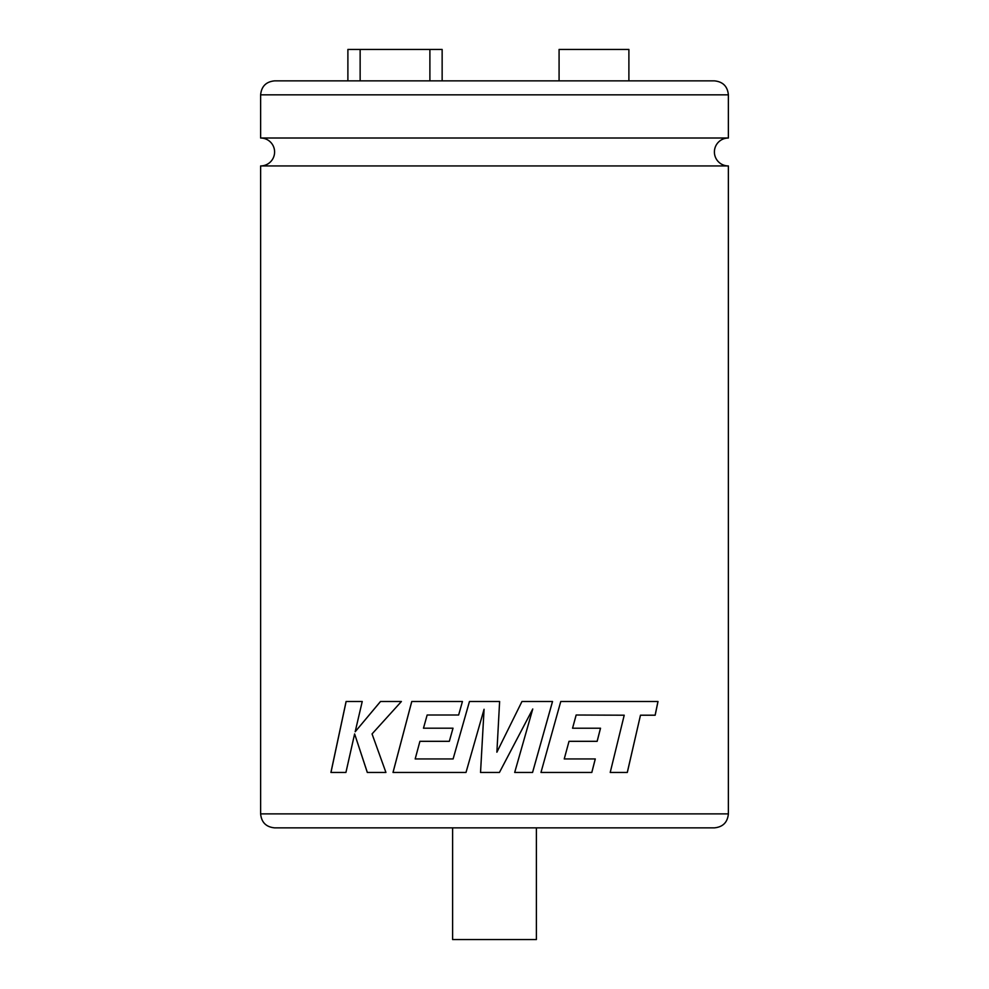 <?xml version="1.0" encoding="UTF-8"?>
<svg xmlns="http://www.w3.org/2000/svg" width="989" height="989" viewBox="0 0 989 989"><rect width="100%" height="100%" fill="white"/><g stroke="black" fill="none" stroke-linecap="round" stroke-linejoin="round"><path stroke-width="1.48" d="M728.374 165.942L260.626 165.942A13.957 13.957 0 0 0 274.596 151.972A13.957 13.957 0 0 0 260.626 138.015L728.374 138.015A13.957 13.957 0 0 0 714.404 151.972A13.957 13.957 0 0 0 728.374 165.942L728.374 813.885C727.545 822.366 722.885 827.027 714.404 827.855L274.596 827.855L714.404 827.855M536.384 827.855L536.384 939.55L452.616 939.55L452.616 827.855M627.286 772.446L640.476 715.208L627.323 772.446L610.213 772.446L624.22 715.208L576.167 715.01L572.557 728.213L600.521 728.213L597.158 741.317L569.021 741.317L564.237 758.946L569.021 741.317M640.476 715.208L655.175 715.208L658.006 701.51L560.763 701.51L540.971 772.446L591.818 772.446L595.291 758.946L564.237 758.946M499.618 701.51L469.454 701.51L453.11 758.946L415.182 758.946L419.917 741.317L449.327 741.317L453.011 728.201L423.477 728.201L427.149 715.01L458.636 715.01L462.432 701.51L411.758 701.51L393.004 772.446L466.004 772.446L484.066 709.286L480.53 772.446L499.445 772.446L532.762 708.989L514.688 772.446L532.577 772.446L552.53 701.51L521.957 701.51L496.886 752.184L499.618 701.51L496.886 752.184M559.082 80.863L559.082 49.45L628.893 49.45L628.893 80.863M260.626 94.833C261.455 86.352 266.115 81.691 274.596 80.863L714.404 80.863C722.885 81.691 727.545 86.352 728.374 94.833L260.626 94.833L260.626 138.015M360.144 80.863L360.144 49.45L442.145 49.45L442.145 80.863M360.144 49.45L347.893 49.45L347.893 80.863M429.894 80.863L429.894 49.45M354.618 733.925L367.302 772.446L385.933 772.446L372.049 733.925L401.398 701.51L380.481 701.51L355.175 731.761L362.234 701.51L346.088 701.51L330.919 772.446L345.927 772.446L354.618 733.925L367.339 772.446M380.518 701.51L355.175 731.761M346.138 701.51L330.969 772.446M469.466 701.51L453.11 758.946M411.783 701.51L393.029 772.446M484.078 709.286L480.543 772.446M499.433 772.446L532.762 708.989M532.564 772.446L552.505 701.51M655.126 715.208L657.957 701.51M591.793 772.446L595.267 758.946M597.133 741.317L600.484 728.213M576.142 715.01L572.557 728.213M260.626 165.942L260.626 813.885L728.374 813.885M728.374 94.833L728.374 138.015M260.626 813.885C261.455 822.366 266.115 827.027 274.596 827.855"/></g></svg>
